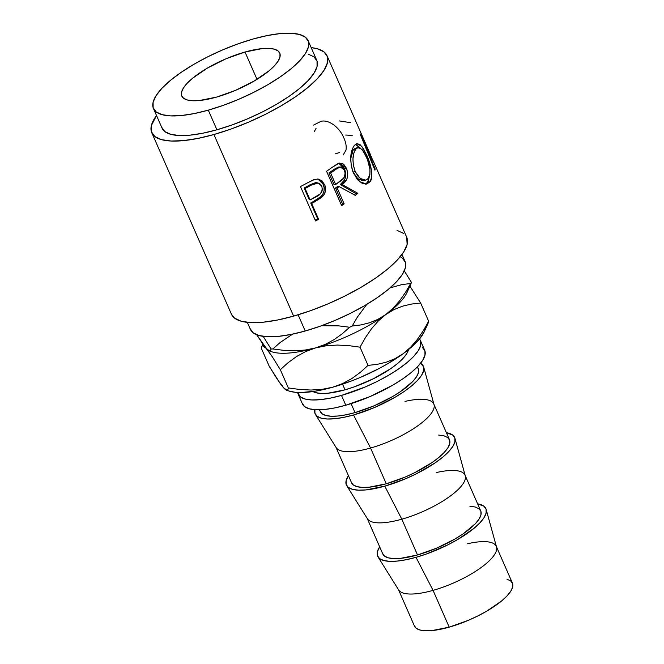 <?xml version="1.0" encoding="UTF-8"?>
<svg xmlns="http://www.w3.org/2000/svg" width="664" height="664" viewBox="0 0 664 664"><rect width="100%" height="100%" fill="white"/><g stroke="black" fill="none" stroke-linecap="round" stroke-linejoin="round"><path stroke-width="1" d="M245.016 52.024L257.001 79.331L245.016 52.024L225.818 58.855L207.384 68.085L192.502 78.302L187.14 83.29L183.455 87.947L181.579 92.08L181.604 95.55L183.513 98.214L187.24 99.965L192.643 100.737L199.507 100.505L216.53 97.102A53.485 16.376 156.3 0 1 181.795 96.064A53.485 16.376 156.3 0 1 245.016 52.024A53.485 16.376 156.3 0 1 279.752 53.062A53.485 16.376 156.3 0 1 216.53 97.102L235.72 90.262L254.163 81.041L269.044 70.824L274.406 65.836L278.091 61.179L279.959 57.038L279.942 53.576L278.033 50.912L274.307 49.161L268.903 48.389L262.039 48.613L245.016 52.024M320.098 411.049L322.007 413.713L325.733 415.465L331.137 416.237L338.001 416.013L346.068 414.784L355.024 412.601L351.09 403.637L355.024 412.601A53.485 16.376 -23.7 0 0 418.245 368.561L417.465 366.794M404.998 401.413A53.485 16.376 156.3 0 1 433.791 403.986A53.485 16.376 156.3 0 1 370.57 448.026L353.53 414.975L370.57 448.026A53.485 16.376 -23.7 0 0 434.04 404.675L423.673 367.059A59.121 18.102 156.3 0 1 353.53 414.975A59.121 18.102 156.3 0 1 315.516 414.543A59.121 18.102 156.3 0 1 314.836 409.696M314.902 409.431L314.927 413.265L317.035 416.203L321.152 418.137L327.12 418.992L334.706 418.743L343.628 417.382L353.53 414.975L374.737 407.422L395.121 397.221L404.011 391.611L411.564 385.933L417.49 380.414L421.565 375.276L423.632 370.695L423.615 366.868L420.561 363.291A59.121 18.102 156.3 0 1 423.673 367.059M351.339 482.23L353.256 484.886L356.983 486.637L362.378 487.417L369.242 487.185L386.265 483.782L370.57 448.026L386.265 483.782A53.485 16.376 -23.7 0 0 449.486 439.742L433.791 403.986M454.915 438.24A59.121 18.102 156.3 0 0 446.391 432.679L452.74 435.103L454.857 438.041L454.881 441.875L452.815 446.449L448.739 451.595L442.805 457.106L435.252 462.783L416.477 473.739L405.986 478.595L384.771 486.156L401.82 519.198A53.485 16.376 -23.7 0 0 465.281 475.847L454.915 438.24A59.121 18.102 156.3 0 1 384.771 486.156A59.121 18.102 156.3 0 1 346.757 485.716A59.121 18.102 156.3 0 1 348.434 475.681L346.143 480.603L346.168 484.438L348.276 487.376L352.401 489.31L358.369 490.173L365.955 489.916L384.771 486.156L401.82 519.198L417.515 554.955A53.485 16.376 -23.7 0 0 480.736 510.915L465.032 475.158A53.485 16.376 156.3 0 1 401.82 519.198A53.485 16.376 156.3 0 1 367.084 518.152L382.779 553.917A53.485 16.376 -23.7 0 0 417.515 554.955L436.704 548.115L455.147 538.894L463.19 533.814L475.391 523.688L479.076 519.032L480.944 514.89L480.927 511.421L479.01 508.765L475.283 507.014L469.888 506.234M436.24 472.585A53.485 16.376 156.3 0 1 465.032 475.158M486.156 509.412A59.121 18.102 156.3 0 0 477.632 503.851L483.99 506.275L486.098 509.213L486.123 513.048L484.056 517.621L479.981 522.767L474.054 528.287L457.604 539.575L447.727 544.912L426.52 553.967L416.013 557.328L433.061 590.371A53.485 16.376 -23.7 0 0 496.523 547.02L486.156 509.412A59.121 18.102 156.3 0 1 416.013 557.328A59.121 18.102 156.3 0 1 377.999 556.889A59.121 18.102 156.3 0 1 379.675 546.854L377.384 551.776L377.409 555.61L379.526 558.548L383.643 560.491L389.61 561.346L397.197 561.088L406.111 559.735L416.013 557.328L433.061 590.371L449.204 627.148A53.485 16.376 -23.7 0 0 512.425 583.108L496.282 546.331A53.485 16.376 156.3 0 1 433.061 590.371A53.485 16.376 156.3 0 1 398.325 589.333L414.469 626.102A53.485 16.376 -23.7 0 0 449.204 627.148L468.394 620.309L477.889 615.91L486.836 611.079L501.71 600.87L507.08 595.874L510.765 591.226L512.633 587.084L512.616 583.614L510.699 580.958L506.972 579.207M467.481 543.766A53.485 16.376 156.3 0 1 496.282 546.331M420.387 340.441A66.757 20.443 156.3 0 0 419.507 338.989L420.627 341.08L420.652 345.413L418.32 350.575L413.722 356.385L407.024 362.61L398.491 369.018L388.457 375.359L377.293 381.393L365.441 386.88L341.487 395.412L345.803 405.223A66.757 20.443 -23.7 0 0 424.703 350.26L420.387 340.441A66.757 20.443 156.3 0 1 341.487 395.412A66.757 20.443 156.3 0 1 298.136 394.109A66.757 20.443 156.3 0 1 297.671 392.474L300.286 396.79L304.934 398.981L311.673 399.944L320.239 399.662L330.307 398.126L341.487 395.412L345.803 405.223L334.623 407.945L324.555 409.472L315.981 409.763L309.241 408.792L304.593 406.609L302.211 403.289M250.087 328.555L253.1 332.755L258.985 335.519L267.509 336.748L278.349 336.382L291.089 334.44L305.232 331.004L298.119 314.802L305.232 331.004A84.453 25.863 -23.7 0 0 405.048 261.467L401.977 254.461M151.749 132.667A95.716 29.307 156.3 0 1 156.513 115.511L151.367 125.546L151.4 131.754L154.82 136.51L161.493 139.647L171.154 141.034L183.438 140.619L197.872 138.427L213.908 134.526A95.716 29.307 156.3 0 1 151.749 132.667L231.462 314.255A95.716 29.307 -23.7 0 0 293.613 316.114L213.908 134.526L230.914 129.082L248.253 122.292L265.243 114.424L281.245 105.784L295.638 96.695L307.872 87.507L317.467 78.576L324.065 70.251L327.41 62.839L327.377 56.631L323.957 51.875L317.284 48.738L311.175 47.617A95.716 29.307 156.3 0 1 327.028 55.718A95.716 29.307 156.3 0 1 213.908 134.526L293.613 316.114A95.716 29.307 -23.7 0 0 406.741 237.305L373.409 161.369L364.345 142.885L375.143 168.938A95.716 29.307 156.3 0 1 374.944 170.191L360.112 134.02A95.716 29.307 -23.7 0 0 360.12 133.846L371.466 157.069L360.12 133.846A95.716 29.307 156.3 0 1 360.112 134.02L374.944 170.191A95.716 29.307 156.3 0 0 375.143 168.938L364.345 142.885L374.255 163.319M315.541 220.929L300.468 186.567A95.716 29.307 -23.7 0 0 307.117 183.04L313.84 179.653L317.766 179.014L321.841 180.633L324.879 185.206L325.443 191.049L324.256 194.262L321.227 197.714L314.072 202.18A95.716 29.307 156.3 0 1 311.657 203.466L318.612 219.327A95.716 29.307 156.3 0 1 315.541 220.929A95.716 29.307 156.3 0 0 318.612 219.327L311.657 203.466L310.719 202.96A92.902 28.444 -23.7 0 0 313.059 201.707L314.072 202.18L322.164 196.909C325.709 193.224 326.505 189.057 324.555 184.409L318.604 179.131L314.777 179.338L307.117 183.04A95.716 29.307 156.3 0 1 300.468 186.567L315.541 220.929M341.636 205.616L326.555 171.262A95.716 29.307 -23.7 0 0 332.083 167.394L339.246 163.137L342.84 163.776L343.935 164.564L346.508 168.365L347.762 173.096L347.28 177.902L346.384 179.952L342.126 184.476L357.838 193.29A95.716 29.307 156.3 0 1 355.356 195.407L339.196 186.617A95.716 29.307 156.3 0 1 337.204 188.028L344.159 203.881A95.716 29.307 156.3 0 1 341.636 205.616A95.716 29.307 156.3 0 0 344.159 203.881L337.204 188.028L335.519 187.978A92.902 28.444 -23.7 0 0 337.453 186.609L339.196 186.617L355.356 195.407A95.716 29.307 156.3 0 0 357.838 193.29L342.126 184.476C347.463 180.94 348.924 175.57 346.508 168.365L339.785 163.062L338.042 163.502L332.083 167.394A95.716 29.307 156.3 0 1 326.555 171.262L341.636 205.616M353.414 146.769L355.456 144.312L356.942 143.59L360.162 144.719L363.507 148.811L368.296 158.912L371.458 170.382L371.732 177.056L370.022 181.77L366.603 184.044L362.046 183.239L357.348 179.562L352.816 171.553L351.248 165.734L350.716 157.75L351.804 150.703L353.414 146.769M153.442 108.506L162.058 128.135A84.453 25.863 -23.7 0 0 216.904 129.787L208.288 110.149A84.453 25.863 156.3 0 1 153.442 108.506A84.453 25.863 156.3 0 1 253.258 38.968L267.401 35.532L280.142 33.598L290.981 33.233L299.505 34.453L305.39 37.217L308.403 41.425L308.436 46.895L305.49 53.435L299.663 60.781L291.197 68.658L280.407 76.767L267.7 84.784L253.582 92.412L238.592 99.359L223.295 105.344L208.288 110.149L216.904 129.787A84.453 25.863 -23.7 0 0 316.72 60.25L308.104 40.612A84.453 25.863 156.3 0 1 208.288 110.149L194.137 113.594L181.405 115.528L170.565 115.893L162.041 114.665L156.156 111.901L153.135 107.701L153.102 102.231L156.057 95.691L161.875 88.337L170.349 80.46L181.139 72.359L193.838 64.333L207.957 56.706L222.955 49.767L238.251 43.774L253.258 38.968A84.453 25.863 156.3 0 1 308.104 40.612M342.541 384.166L345.023 389.818A53.485 16.376 -23.7 0 0 408.493 349.588L406.584 353.895L402.899 358.552L397.537 363.54L390.698 368.678L373.716 378.588L354.526 386.772L345.023 389.818L342.541 384.166M312.927 391.544A53.485 16.376 -23.7 0 0 345.023 389.818L327.999 393.221L321.135 393.453L315.732 392.681L312.927 391.544M247.315 322.355L250.386 329.361A84.453 25.863 -23.7 0 0 305.232 331.004L320.239 326.198L335.536 320.206L350.534 313.267L364.652 305.639L377.351 297.621L388.141 289.512L396.615 281.636L402.434 274.282L405.389 267.75L405.355 262.272L402.334 258.072L400.209 256.727M161.759 127.33L164.772 131.53L170.656 134.302L179.18 135.522L190.02 135.157L202.761 133.223L216.904 129.787L231.91 124.981L247.207 118.989L262.205 112.05L276.324 104.422L289.023 96.396L299.813 88.295L308.287 80.41L314.105 73.065L317.06 66.525L317.027 61.055L314.006 56.855L308.121 54.083M231.429 314.188L234.533 318.097L241.206 321.235L250.867 322.621L263.151 322.214L277.585 320.015L293.613 316.114L310.627 310.669L327.958 303.88L344.956 296.019L360.959 287.371L375.351 278.282L387.585 269.094L397.18 260.163L403.778 251.839L407.123 244.427L406.708 237.231M403.671 233.462L396.997 230.325M321.592 325.709L338.731 325.875L349.654 327.244L342.242 333.793L334.083 339.628L325.219 344.4L315.566 347.919A78.012 23.887 -23.7 0 0 385.726 314.578L393.063 308.287L399.587 300.867L405.389 292.542L410.626 283.495L401.886 284.607L390.05 287.894L401.886 284.607L410.626 283.495A89.275 27.34 -23.7 0 0 411.381 282.3L404.285 270.887L411.381 282.3A89.275 27.34 156.3 0 1 410.626 283.495L405.389 292.542L399.587 300.867L393.063 308.287L385.726 314.578A78.012 23.887 -23.7 0 0 407.065 292.392L411.058 283.528M321.583 325.717L338.731 325.875L349.654 327.244A89.275 27.34 -23.7 0 0 352.211 326.032L357.439 316.985L366.827 304.353L357.439 316.985L352.211 326.032A89.275 27.34 156.3 0 1 349.654 327.244L342.242 333.793L334.083 339.628L325.219 344.4L315.566 347.919L305.232 350.044L294.617 350.775L283.777 350.343L272.854 348.965L280.266 342.416L292.633 334.125L280.266 342.416L272.854 348.965A89.275 27.34 156.3 0 1 271.061 348.982A89.275 27.34 -23.7 0 0 272.854 348.965L283.777 350.343L294.617 350.775L305.232 350.044L315.566 347.919A78.012 23.887 156.3 0 1 269.833 351.007L269.833 351.007M270.605 350.467L271.061 348.982L263.168 336.357L271.061 348.982L270.605 350.467L269.235 350.924L271.784 351.771A78.012 23.887 -23.7 0 0 315.566 347.919L326.323 345.745L337.378 345.064L348.683 345.62L360.029 347.172L365.391 337.685L371.359 328.946L378.098 321.16L385.726 314.578L377.874 319.376L369.566 322.77L360.942 324.92L352.211 326.032L360.942 324.92L369.566 322.77L377.874 319.376L385.726 314.578A78.012 23.887 156.3 0 1 315.566 347.919L326.323 345.745L337.378 345.064L348.683 345.62L360.029 347.172L365.391 337.685L371.359 328.946L378.098 321.16L385.726 314.578L393.901 309.623L402.575 306.17L411.555 304.054L420.652 303.025L409.904 286.093L420.652 303.025L428.654 321.252L423.292 330.738L417.316 339.478L410.584 347.264L402.957 353.846L387.685 363.756L379.111 368.512L360.793 377.21L351.372 381.012L332.797 387.187L315.641 391.113L301.074 392.54L295.073 392.275L288.964 391.013M408.393 287.537L408.393 287.537A78.012 23.887 156.3 0 1 385.726 314.578L393.901 309.623L402.575 306.17L411.555 304.054L420.652 303.025L428.654 321.252L423.292 330.738L417.316 339.478L410.584 347.264L402.957 353.846L394.781 358.801L386.108 362.253L377.127 364.37L368.03 365.391L360.411 372.296L352.003 378.455L342.832 383.485L332.797 387.187L322.04 389.361L310.984 390.042L299.68 389.477L288.334 387.934L287.919 389.594L286.474 390.191L289.023 391.038A78.012 23.887 -23.7 0 0 332.797 387.187A78.012 23.887 -23.7 0 0 402.957 353.846A78.012 23.887 -23.7 0 0 424.296 331.651L428.297 322.795M410.925 283.785L411.381 282.3L410.925 283.785M268.273 350.393L263.5 344.998L256.619 334.631L272.356 356.858L280.332 369.707L287.952 362.81L296.36 356.651L305.531 351.613L315.566 347.919L305.531 351.613L296.36 356.651L287.952 362.81L280.332 369.707L288.334 387.934L280.332 369.707L272.356 356.858L266.173 348.384L269.708 351.007L268.273 350.393M264.015 346.326L266.173 348.384L262.546 345.761L264.015 346.326M286.167 389.801L283.412 387.651L280.615 384.099L269.252 366.32L261.259 348.102L261.674 346.442L262.546 345.761M262.77 343.993L261.259 348.102L269.252 366.32L277.228 379.177L283.412 387.651L281.851 384.921M425.616 326.945L424.711 330.664M424.321 331.602L419.291 339.246L409.389 348.857L402.957 353.846L394.781 358.801L386.108 362.253L377.127 364.37L368.03 365.391L360.029 347.172L368.03 365.391L360.411 372.296L352.003 378.455L342.832 383.485L332.797 387.187L322.04 389.361L310.984 390.042L299.68 389.477L288.334 387.934L287.919 389.594M285.578 389.71L283.412 387.651L287.039 390.266L285.578 389.71M428.239 322.911L428.654 321.252L428.239 322.911M298.136 394.109L302.452 403.928A66.757 20.443 -23.7 0 0 345.803 405.223L369.757 396.69L392.764 385.178L402.807 378.837L411.331 372.429L418.029 366.204L422.636 360.394L424.968 355.223L424.935 350.899L422.553 347.579M414.278 625.596L416.187 628.252L419.914 630.003L425.317 630.783L432.181 630.551L449.204 627.148L433.061 590.371A53.485 16.376 -23.7 0 1 398.666 589.981L377.999 556.889M382.588 553.402L384.498 556.067L388.224 557.818L393.627 558.59L400.492 558.358L417.515 554.955L401.82 519.198A53.485 16.376 -23.7 0 1 367.424 518.8L346.757 485.716M315.516 414.543L336.183 447.627A53.485 16.376 -23.7 0 0 370.57 448.026A53.485 16.376 156.3 0 1 335.835 446.98L351.538 482.736A53.485 16.376 -23.7 0 0 386.265 483.782L405.463 476.943L414.958 472.544L431.949 462.634L438.779 457.504L444.141 452.508L447.835 447.86L449.702 443.718L449.677 440.249L447.768 437.593L444.042 435.841L438.647 435.061M319.517 409.788L320.289 411.564A53.485 16.376 -23.7 0 0 355.024 412.601L374.222 405.77L392.656 396.541L400.699 391.461L412.9 381.335L416.585 376.679L418.461 372.546L418.436 369.076L417.224 367.043M316.047 128.442L314.246 131.646M335.436 153.849L339.744 152.438M313.557 125.081L321.152 121.255C329.485 119.42 339.852 128.052 343.819 137.88C345.911 142.494 346.625 146.603 345.961 150.213L343.197 154.978M345.653 135.041A95.716 29.307 156.3 0 1 352.227 135.672M339.462 120.948L350.725 122.691M363.855 143.075L364.345 142.885L363.855 143.075M374.529 169.171L375.143 168.938L374.529 169.171M366.785 155.243L365.806 155.575L366.785 155.243L361.714 146.279L356.692 143.656L354.061 145.79C349.812 152.554 349.637 161.75 353.555 173.362L359.697 181.795L366.752 184.011L370.022 181.77C373.84 177.305 371.068 164.697 366.785 155.243M369.308 176.715L367.582 182.392L370.022 181.77L367.582 182.392L365.565 184.135L368.171 181.463L369.308 176.715M355.414 144.337L359.556 147.624L357.614 145.516L355.414 144.337M350.65 159.377L352.26 151.558L353.771 149.226L355.854 148.188M359.78 180.068L356.078 177.122L352.858 171.661L357.946 178.923L363.465 180.683L361.589 180.683M355.273 171.685L353.032 172.076L355.273 171.685C352.078 162.174 352.211 154.695 355.663 149.234L357.813 147.574L362.013 149.392L366.262 156.596C370.354 165.942 371.076 173.179 368.429 178.309L365.764 180.16L360.178 178.458L355.273 171.685L358.336 176.707L362.079 179.604L363.963 180.193L365.69 180.176L367.856 178.973L369.906 174.458L369.906 169.063L367.482 159.617L363.557 151.425L360.054 147.84L358.062 147.516L355.663 149.234L353.231 149.865L355.663 149.234L353.846 153.235L352.957 158.912L353.364 165.419L355.273 171.685M357.805 147.574L355.257 148.288L353.231 149.865L350.683 158.787M338.706 163.261L344.425 168.623L346.508 168.365L344.425 168.623C346.857 175.802 345.479 181.106 340.3 184.534L342.126 184.476L340.3 184.534L355.746 193.548L357.838 193.29L355.746 193.548L340.3 184.534L344.408 180.118L345.272 178.093L345.695 173.337L344.873 169.735L342.848 165.875L340.79 164L338.457 163.236M354.294 194.801A92.902 28.444 -23.7 0 0 355.746 193.548A92.902 28.444 -23.7 0 1 354.294 194.801M339.196 186.617A95.716 29.307 156.3 0 1 337.204 188.028L335.519 187.978L342.475 203.831L344.159 203.881L342.475 203.831L335.519 187.978A92.902 28.444 -23.7 0 0 337.453 186.609L339.196 186.617M341.23 204.695A92.902 28.444 -23.7 0 0 342.475 203.831A92.902 28.444 -23.7 0 1 341.23 204.695M340.267 166.946L338.267 167.104L333.809 169.486L335.652 169.436A95.716 29.307 156.3 0 1 330.63 173.055L328.946 173.005L333.967 184.451L335.652 184.501L330.63 173.055L328.946 173.005A92.902 28.444 -23.7 0 0 333.809 169.486L335.652 169.436L340.267 166.946L344.5 170.067C345.836 175.18 344.533 178.832 340.582 181.015L335.652 184.501L333.967 184.451L328.946 173.005A92.902 28.444 -23.7 0 0 333.809 169.486L338.333 167.096M317.898 179.023L323.119 184.194L324.555 184.409L323.119 184.194C325.069 188.875 324.331 193 320.911 196.577L322.164 196.909L320.911 196.577L313.059 201.707L314.072 202.18A95.716 29.307 156.3 0 1 311.657 203.466L310.719 202.96L317.683 218.821L318.612 219.327L317.683 218.821L310.719 202.96A92.902 28.444 -23.7 0 0 313.059 201.707L320.911 196.577L322.928 193.979L324.057 190.8L324.082 187.389L322.779 183.463L320.43 180.4L317.857 179.014M315.192 220.124A92.902 28.444 -23.7 0 0 317.683 218.821A92.902 28.444 -23.7 0 1 315.192 220.124M315.757 182.575L316.819 182.691L310.08 184.75L315.757 182.575M304.145 187.987A92.902 28.444 -23.7 0 0 310.08 184.75L311.2 185.156A95.716 29.307 156.3 0 1 305.083 188.493L304.145 187.987L309.175 199.441L304.145 187.987A92.902 28.444 -23.7 0 0 310.08 184.75L311.2 185.156L318.189 183.015L321.799 186.127C322.903 191.182 320.961 194.751 315.998 196.834L310.105 199.947L309.175 199.441L310.105 199.947L305.083 188.493L304.145 187.987M335.652 184.501L343.761 178.043L345.222 173.445L344.135 169.345L341.528 167.087L339.088 167.253L335.652 169.436A95.716 29.307 156.3 0 1 330.63 173.055L335.652 184.501M310.105 199.947L320.114 193.988L321.99 191.157L322.347 189.456L321.799 186.127L319.857 183.745L317.035 182.89L311.2 185.156A95.716 29.307 156.3 0 1 305.083 188.493L310.105 199.947M327.028 55.718L370.421 154.563M363.465 180.683L365.764 180.16M318.18 183.007L316.811 182.691"/></g></svg>
